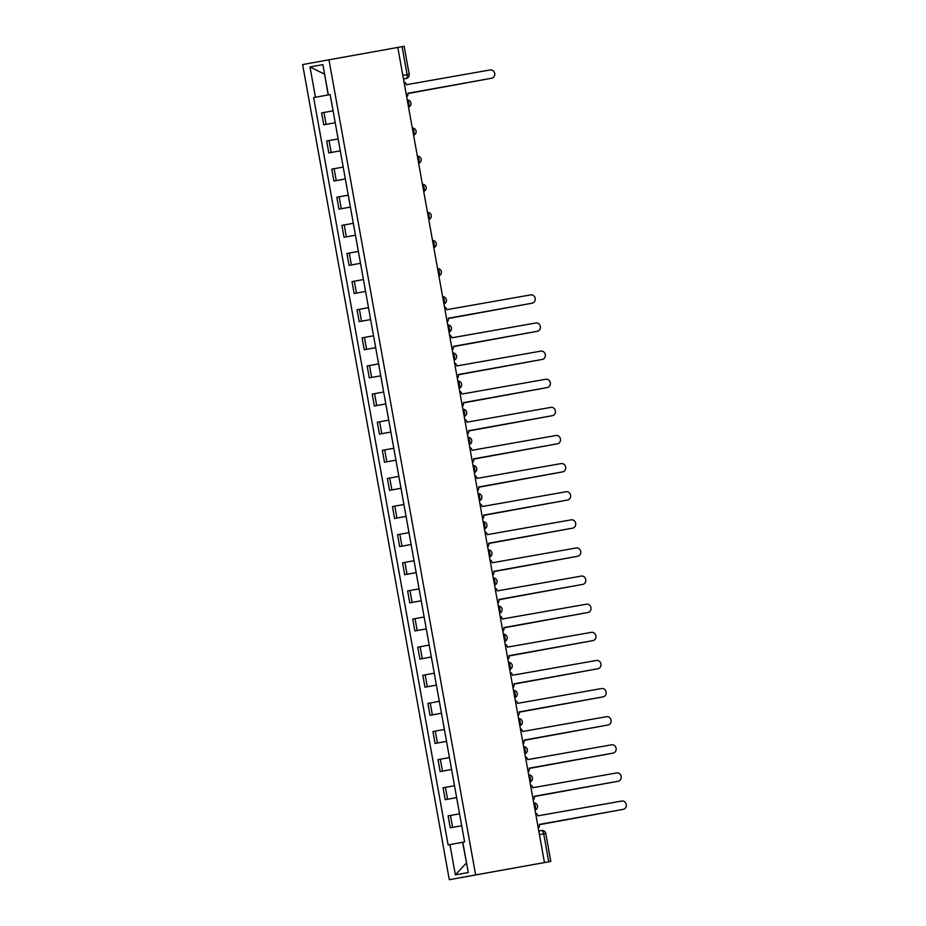 <?xml version="1.0" encoding="UTF-8"?>
<svg xmlns="http://www.w3.org/2000/svg" width="926" height="926" viewBox="0 0 926 926"><rect width="100%" height="100%" fill="white"/><g stroke="black" fill="none" stroke-linecap="round" stroke-linejoin="round"><path stroke-width="1.39" d="M539.43 834.627L545.796 833.481L550.82 861.423L449.307 879.7L475.628 874.92L328.962 59.796L397.798 47.434L544.453 862.557L475.628 874.92M328.962 59.796L302.64 64.577L449.307 879.7M550.82 861.423L548.748 861.793L543.724 833.851A3.658 1.563 -100.2 0 0 541.536 830.529L538.782 831.016L541.536 830.529A3.658 3.658 0 0 1 545.796 833.481M544.453 862.557L548.748 861.793M397.798 47.446L404.153 46.3L409.176 74.242L407.116 74.612L402.081 46.67M333.071 110.819L321.623 112.891L323.764 124.79L335.212 122.718M335.212 122.73L323.764 124.79M338.129 138.946L326.681 141.007L328.823 152.906L340.27 150.845L328.823 152.906M343.187 167.062L331.751 169.134L333.892 181.021L345.329 178.961L333.892 181.021M348.245 195.178L336.809 197.25L338.951 209.149L350.387 207.077L338.951 209.149M353.304 223.305L341.868 225.365L344.009 237.264L355.445 235.204L344.009 237.264M358.374 251.421L346.926 253.493L349.067 265.392L360.515 263.32L349.067 265.392M363.432 279.548L351.984 281.608L354.126 293.507L365.573 291.435L354.126 293.507M368.49 307.663L357.042 309.735L359.184 321.623L370.631 319.563L359.184 321.623M373.548 335.779L362.101 337.851L364.242 349.75L375.69 347.678M375.69 347.69L364.242 349.75M378.607 363.906L367.159 365.967L369.3 377.866L380.748 375.806M380.748 375.817L369.3 377.866M383.665 392.022L372.229 394.094L374.359 405.982L385.806 403.921L374.359 405.982M388.723 420.149L377.287 422.21L379.428 434.109L390.865 432.037L379.428 434.109M393.781 448.265L382.345 450.325L384.487 462.224L395.923 460.164L384.487 462.224M398.851 476.381L387.404 478.453L389.545 490.352L400.981 488.28M400.993 488.291L389.545 490.352M403.91 504.508L392.462 506.568L394.603 518.467L406.051 516.407L394.603 518.467M408.968 532.624L397.52 534.696L399.662 546.583L411.109 544.523L399.662 546.583M414.026 560.739L402.579 562.811L404.72 574.71L416.168 572.638M416.168 572.65L404.72 574.71M419.084 588.867L407.637 590.927L409.778 602.826L421.226 600.766M421.226 600.777L409.778 602.826M424.143 616.982L412.695 619.054L414.836 630.953L426.284 628.881L414.836 630.953M429.201 645.109L417.765 647.17L419.895 659.069L431.342 656.997L419.895 659.069M434.259 673.225L422.823 675.297L424.965 687.185L436.401 685.124L424.965 687.185M439.318 701.341L427.881 703.413L430.023 715.312L441.459 713.24L430.023 715.312M444.387 729.468L432.94 731.528L435.081 743.428L446.517 741.367L435.081 743.428M449.446 757.584L437.998 759.656L440.139 771.543L451.587 769.483L440.139 771.543M454.504 785.711L443.056 787.771L445.198 799.67L456.645 797.599M456.645 797.61L445.198 799.67M459.562 813.827L448.115 815.887L450.256 827.786L461.704 825.726M461.704 825.737L450.256 827.786M328.163 94.961L315.453 97.242L310.002 66.961L324.621 74.196L328.163 94.961L330.154 94.602L313.648 97.577L448.115 844.917L462.63 842.301L466.542 862.997M310.002 66.961L322.896 64.623L328.348 94.903L330.154 94.591L328.348 94.903M466.368 863.032L455.372 874.873L468.267 872.535L462.815 842.255L464.62 841.931L330.154 94.579M455.372 874.873L449.92 844.593M315.453 97.242L313.648 97.577M406.722 97.033A3.658 3.31 79.7 0 0 407.845 93.561L491.799 78.201A4.213 3.808 79.7 0 0 491.81 78.201A4.213 3.808 79.7 0 0 490.305 69.913L406.259 84.729A3.658 3.31 79.7 0 0 403.991 81.87M490.803 78.386L490.815 78.386A4.213 3.808 -100.3 0 1 490.803 78.386L407.799 93.294M447.189 321.993A3.658 3.31 79.7 0 0 448.323 318.521L532.276 303.161A4.213 3.808 79.7 0 0 532.288 303.161A4.213 3.808 79.7 0 0 530.783 294.873L446.737 309.689A3.658 3.31 79.7 0 0 444.468 306.83M531.281 303.346L532.288 303.161L531.281 303.346A4.213 3.808 -100.3 0 1 531.281 303.346L448.277 318.255M452.258 350.109A3.658 3.31 79.7 0 0 453.381 346.637L537.335 331.288A4.213 3.808 79.7 0 0 537.346 331.288A4.213 3.808 79.7 0 0 535.841 322.989L451.795 337.805A3.658 3.31 79.7 0 0 449.527 334.946M537.335 331.288L536.351 331.462A4.213 3.808 -100.3 0 1 536.339 331.462L453.335 346.37M457.317 378.225A3.658 3.31 79.7 0 0 458.439 374.764L542.393 359.404A4.213 3.808 79.7 0 0 542.404 359.404A4.213 3.808 79.7 0 0 540.9 351.116L456.854 365.932A3.658 3.31 79.7 0 0 454.585 363.073M541.409 359.589L542.404 359.404L541.409 359.589A4.213 3.808 -100.3 0 1 541.397 359.589L458.393 374.498M462.375 406.352A3.658 3.31 79.7 0 0 463.498 402.879L547.451 387.531A4.213 3.808 79.7 0 0 547.463 387.519A4.213 3.808 79.7 0 0 545.97 379.232L461.912 394.048A3.658 3.31 79.7 0 0 459.643 391.189M546.467 387.705L547.463 387.519L546.467 387.705A4.213 3.808 -100.3 0 1 546.456 387.705L463.451 402.613M467.433 434.468A3.658 3.31 79.7 0 0 468.556 431.007L552.521 415.647A4.213 3.808 79.7 0 0 551.028 407.359L466.97 422.163A3.658 3.31 79.7 0 0 464.702 419.304M551.514 415.832L551.526 415.832A4.213 3.808 -100.3 0 1 551.526 415.832A4.213 3.808 -100.3 0 1 551.514 415.832L468.51 430.729M472.491 462.595A3.658 3.31 79.7 0 0 473.626 459.122L557.579 443.762A4.213 3.808 79.7 0 0 556.086 435.475L472.029 450.291A3.658 3.31 79.7 0 0 469.76 447.432M556.584 443.948L556.572 443.948A4.213 3.808 -100.3 0 1 556.572 443.948L473.568 458.856M477.55 490.711A3.658 3.31 79.7 0 0 478.684 487.238L562.638 471.89A4.213 3.808 79.7 0 0 561.144 463.59L477.087 478.406A3.658 3.31 79.7 0 0 474.818 475.547M561.654 472.063A4.213 3.808 -100.3 0 1 561.642 472.063L478.638 486.972M482.608 518.826A3.658 3.31 79.7 0 0 483.742 515.365L567.696 500.005A4.213 3.808 79.7 0 0 566.203 491.718L482.157 506.534A3.658 3.31 79.7 0 0 479.888 503.675M566.7 500.19L567.696 500.005L566.7 500.19A4.213 3.808 -100.3 0 1 566.7 500.19L483.696 515.087M487.666 546.953A3.658 3.31 79.7 0 0 488.801 543.481L572.754 528.133A4.213 3.808 79.7 0 0 572.766 528.121A4.213 3.808 79.7 0 0 571.261 519.833L487.215 534.649A3.658 3.31 79.7 0 0 484.946 531.79M572.754 528.133L571.759 528.306A4.213 3.808 -100.3 0 1 571.759 528.306L488.754 543.215M492.725 575.069A3.658 3.31 79.7 0 0 493.859 571.597L577.812 556.248A4.213 3.808 79.7 0 0 577.824 556.248A4.213 3.808 79.7 0 0 576.319 547.96L492.273 562.765A3.658 3.31 79.7 0 0 490.004 559.906M576.817 556.422L577.824 556.248L576.817 556.433A4.213 3.808 -100.3 0 1 576.817 556.422A4.213 3.808 -100.3 0 1 576.817 556.433L493.813 571.33M497.794 603.196A3.658 3.31 79.7 0 0 498.917 599.724L582.871 584.364A4.213 3.808 79.7 0 0 582.882 584.364A4.213 3.808 79.7 0 0 581.378 576.076L497.331 590.892A3.658 3.31 79.7 0 0 495.063 588.033M581.887 584.549L582.882 584.364L581.887 584.549A4.213 3.808 -100.3 0 1 581.875 584.549L498.871 599.458M502.853 631.312A3.658 3.31 79.7 0 0 503.975 627.84L587.929 612.491A4.213 3.808 79.7 0 0 587.941 612.491A4.213 3.808 79.7 0 0 586.436 604.192L502.39 619.008A3.658 3.31 79.7 0 0 500.121 616.149M586.934 612.665L586.945 612.665A4.213 3.808 -100.3 0 1 586.934 612.665L503.929 627.573M507.911 659.428A3.658 3.31 79.7 0 0 509.034 655.967L592.987 640.607A4.213 3.808 79.7 0 0 592.999 640.607A4.213 3.808 79.7 0 0 591.506 632.319L507.448 647.124A3.658 3.31 79.7 0 0 505.179 644.276M592.003 640.792L591.992 640.792A4.213 3.808 -100.3 0 1 592.003 640.792A4.213 3.808 -100.3 0 1 591.992 640.792L508.987 655.689M512.969 687.555A3.658 3.31 79.7 0 0 514.104 684.082L598.057 668.722A4.213 3.808 79.7 0 0 596.564 660.435L512.506 675.251A3.658 3.31 79.7 0 0 510.238 672.392M597.073 668.908A4.213 3.808 -100.3 0 1 597.05 668.908L514.046 683.816M518.028 715.671A3.658 3.31 79.7 0 0 519.162 712.198L603.115 696.85A4.213 3.808 79.7 0 0 601.622 688.55L517.565 703.366A3.658 3.31 79.7 0 0 515.296 700.507M602.12 697.023L602.108 697.023A4.213 3.808 -100.3 0 1 602.108 697.023L519.104 711.932M523.086 743.786A3.658 3.31 79.7 0 0 524.22 740.325L608.174 724.965A4.213 3.808 79.7 0 0 606.68 716.678L522.623 731.494A3.658 3.31 79.7 0 0 520.366 728.635M607.178 725.151L608.174 724.965L607.178 725.151A4.213 3.808 -100.3 0 1 607.178 725.151L524.174 740.059M528.144 771.914A3.658 3.31 79.7 0 0 529.278 768.441L613.232 753.093A4.213 3.808 79.7 0 0 613.232 753.081A4.213 3.808 79.7 0 0 611.739 744.793L527.693 759.609A3.658 3.31 79.7 0 0 525.424 756.75M612.236 753.266L613.232 753.081L612.236 753.266A4.213 3.808 -100.3 0 1 612.236 753.266L529.232 768.175M533.202 800.029A3.658 3.31 79.7 0 0 534.337 796.557L618.29 781.208A4.213 3.808 79.7 0 0 618.302 781.208A4.213 3.808 79.7 0 0 616.797 772.921L532.751 787.725A3.658 3.31 79.7 0 0 530.482 784.866M617.295 781.394L618.302 781.208L617.295 781.394A4.213 3.808 -100.3 0 1 617.295 781.394L534.29 796.291M538.272 828.157A3.658 3.31 79.7 0 0 539.395 824.684L623.348 809.324A4.213 3.808 79.7 0 0 623.36 809.324A4.213 3.808 79.7 0 0 621.855 801.036L537.809 815.852A3.658 3.31 79.7 0 0 535.541 812.993M622.353 809.509L622.365 809.509A4.213 3.808 -100.3 0 1 622.353 809.509L539.349 824.418M534.985 809.903A3.658 1.563 -100.2 0 0 535.402 806.314A3.658 1.563 -100.2 0 0 533.758 803.108M529.927 781.787A3.658 1.563 -100.2 0 0 530.343 778.199A3.658 1.563 -100.2 0 0 528.7 774.981M524.868 753.671A3.658 1.563 -100.2 0 0 525.274 750.083A3.658 1.563 -100.2 0 0 523.641 746.865M519.81 725.544A3.658 1.563 -100.2 0 0 520.215 721.956A3.658 1.563 -100.2 0 0 518.583 718.738M514.74 697.428A3.658 1.563 -100.2 0 0 515.157 693.84A3.658 1.563 -100.2 0 0 513.525 690.622M509.682 669.301A3.658 1.563 -100.2 0 0 510.099 665.713A3.658 1.563 -100.2 0 0 508.467 662.507M504.624 641.186A3.658 1.563 -100.2 0 0 505.04 637.597A3.658 1.563 -100.2 0 0 503.397 634.379M499.565 613.07A3.658 1.563 -100.2 0 0 499.982 609.482A3.658 1.563 -100.2 0 0 498.338 606.264M494.507 584.943A3.658 1.563 -100.2 0 0 494.924 581.354A3.658 1.563 -100.2 0 0 493.28 578.148M489.449 556.827A3.658 1.563 -100.2 0 0 489.866 553.239A3.658 1.563 -100.2 0 0 488.222 550.021M484.391 528.711A3.658 1.563 -100.2 0 0 484.807 525.123A3.658 1.563 -100.2 0 0 483.164 521.905M479.332 500.584A3.658 1.563 -100.2 0 0 479.737 496.996A3.658 1.563 -100.2 0 0 478.105 493.778M474.274 472.468A3.658 1.563 -100.2 0 0 474.679 468.88A3.658 1.563 -100.2 0 0 473.047 465.662M469.204 444.341A3.658 1.563 -100.2 0 0 469.621 440.753A3.658 1.563 -100.2 0 0 467.989 437.547M464.146 416.225A3.658 1.563 -100.2 0 0 464.563 412.637A3.658 1.563 -100.2 0 0 462.931 409.419M459.088 388.11A3.658 1.563 -100.2 0 0 459.504 384.522A3.658 1.563 -100.2 0 0 457.861 381.304M454.029 359.983A3.658 1.563 -100.2 0 0 454.446 356.394A3.658 1.563 -100.2 0 0 452.802 353.176M448.971 331.867A3.658 1.563 -100.2 0 0 449.388 328.279A3.658 1.563 -100.2 0 0 447.744 325.061M443.913 303.74A3.658 1.563 -100.2 0 0 444.33 300.151A3.658 1.563 -100.2 0 0 442.686 296.945M438.855 275.624A3.658 1.563 -100.2 0 0 439.271 272.036A3.658 1.563 -100.2 0 0 437.628 268.818M433.796 247.508A3.658 1.563 -100.2 0 0 434.201 243.92A3.658 1.563 -100.2 0 0 432.569 240.702M428.738 219.381A3.658 1.563 -100.2 0 0 429.143 215.793A3.658 1.563 -100.2 0 0 427.511 212.586M423.668 191.265A3.658 1.563 -100.2 0 0 424.085 187.677A3.658 1.563 -100.2 0 0 422.453 184.459M418.61 163.15A3.658 1.563 -100.2 0 0 419.027 159.561A3.658 1.563 -100.2 0 0 417.394 156.344M413.552 135.022A3.658 1.563 -100.2 0 0 413.968 131.434A3.658 1.563 -100.2 0 0 412.325 128.216M408.493 106.907A3.658 1.563 -100.2 0 0 408.91 103.318A3.658 1.563 -100.2 0 0 407.266 100.101M403.47 78.988L406.225 78.49A3.658 1.563 -100.2 0 0 407.116 74.612L402.822 75.376M447.536 799.242L445.394 787.343M442.478 771.127L440.336 759.227M437.419 742.999L435.278 731.112M432.361 714.884L430.22 702.984M427.303 686.768L425.161 674.869M422.244 658.641L420.103 646.742M417.186 630.525L415.045 618.626M412.116 602.398L409.975 590.51M407.058 574.282L404.917 562.383M402 546.166L399.858 534.267M396.941 518.039L394.8 506.152M391.883 489.923L389.742 478.024M386.825 461.808L384.684 449.909M381.767 433.681L379.625 421.781M376.708 405.565L374.567 393.666M371.639 377.438L369.509 365.55M366.58 349.322L364.439 337.423M361.522 321.206L359.381 309.307M356.464 293.079L354.322 281.18M351.405 264.963L349.264 253.064M346.347 236.836L344.206 224.949M341.289 208.72L339.147 196.821M336.231 180.605L334.089 168.706M331.172 152.477L329.031 140.59M326.102 124.362L323.973 112.463M452.594 827.369L450.453 815.47M406.236 78.49A3.658 3.31 -100.3 0 1 406.225 78.49A3.658 3.658 0 0 0 409.176 74.242M562.638 471.89L561.642 472.063L562.638 471.89M598.057 668.722L597.05 668.908L598.057 668.722M408.528 107.069A3.658 3.658 0 0 0 407.243 99.939M413.586 135.196A3.658 3.658 0 0 0 412.301 128.054M418.645 163.312A3.658 3.658 0 0 0 417.36 156.17M423.703 191.427A3.658 3.658 0 0 0 422.418 184.297M428.761 219.555A3.658 3.658 0 0 0 427.476 212.413M433.819 247.67A3.658 3.658 0 0 0 432.535 240.54M438.878 275.798A3.658 3.658 0 0 0 437.593 268.656M443.936 303.913A3.658 3.658 0 0 0 442.663 296.771M449.006 332.029A3.658 3.658 0 0 0 447.721 324.899M454.064 360.156A3.658 3.658 0 0 0 452.779 353.014M459.122 388.272A3.658 3.658 0 0 0 457.838 381.13M464.181 416.399A3.658 3.658 0 0 0 462.896 409.257M469.239 444.515A3.658 3.658 0 0 0 467.954 437.373M474.297 472.63A3.658 3.658 0 0 0 473.012 465.5M479.355 500.758A3.658 3.658 0 0 0 478.071 493.616M484.414 528.873A3.658 3.658 0 0 0 483.129 521.732M489.472 556.989A3.658 3.658 0 0 0 488.199 549.859M494.542 585.116A3.658 3.658 0 0 0 493.257 577.974M499.6 613.232A3.658 3.658 0 0 0 498.315 606.09M504.658 641.359A3.658 3.658 0 0 0 503.374 634.217M509.717 669.475A3.658 3.658 0 0 0 508.432 662.333M514.775 697.591A3.658 3.658 0 0 0 513.49 690.46M519.833 725.718A3.658 3.658 0 0 0 518.548 718.576M524.892 753.833A3.658 3.658 0 0 0 523.607 746.692M529.95 781.949A3.658 3.658 0 0 0 528.665 774.819M535.02 810.076A3.658 3.658 0 0 0 533.735 802.935M537.346 331.288L536.351 331.462M572.766 528.121L571.759 528.306"/></g></svg>
